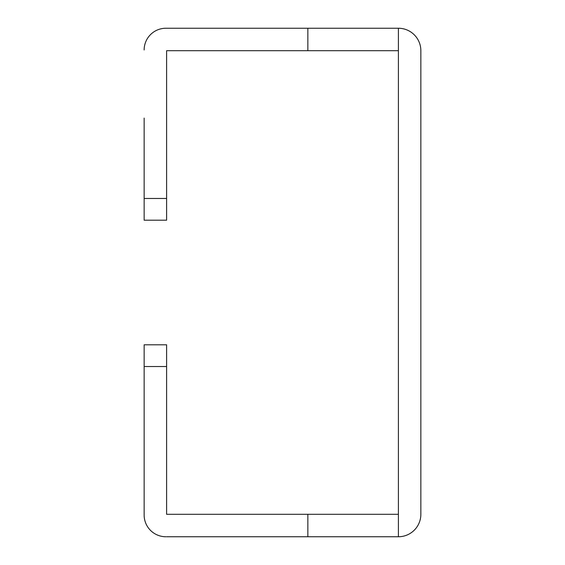 <?xml version="1.0" encoding="UTF-8"?>
<svg xmlns="http://www.w3.org/2000/svg" width="565" height="565" viewBox="0 0 565 565"><rect width="100%" height="100%" fill="white"/><g stroke="black" fill="none" stroke-linecap="round" stroke-linejoin="round"><path stroke-width="0.85" d="M144.146 118.071L144.146 198.477L166.604 198.477L166.604 220.202L144.146 220.202L144.146 190.504M166.604 28.25L165.877 28.25A21.731 21.731 0 0 0 144.146 49.981M166.604 198.477L166.604 50.702L307.854 50.702L307.854 28.25L398.396 28.25A22.452 22.452 0 0 1 420.854 50.702L420.854 104.306M307.854 28.25L165.877 28.25M398.396 28.25L398.396 50.702L307.854 50.702M398.396 50.702L398.396 514.298L166.604 514.298L166.604 344.798L144.146 344.798L144.146 366.523L166.604 366.523M166.604 536.75L398.396 536.75A22.452 22.452 0 0 0 420.854 514.298L420.854 50.702M420.854 514.298L420.854 460.694M398.396 536.75L398.396 514.298M144.146 366.523L144.146 515.019A21.731 21.731 0 0 0 165.877 536.75M307.854 536.75L307.854 514.298"/></g></svg>
